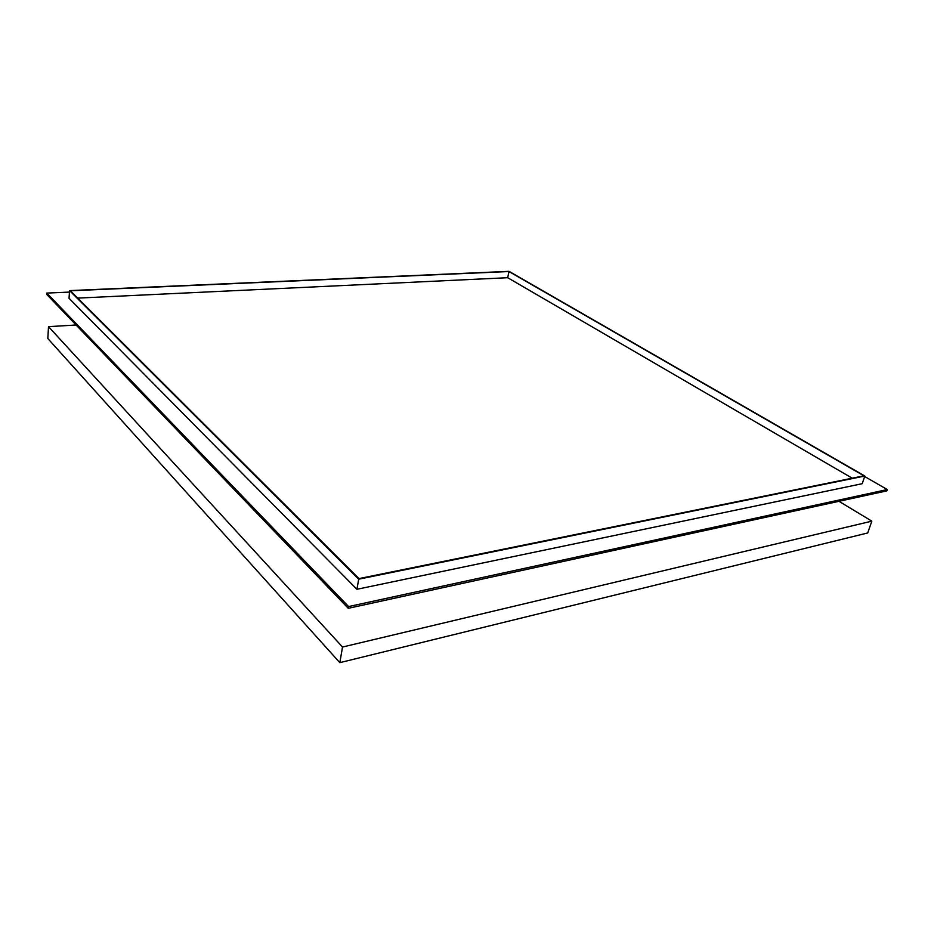 <?xml version="1.0" encoding="UTF-8"?>
<svg xmlns="http://www.w3.org/2000/svg" width="934" height="934" viewBox="0 0 934 934"><rect width="100%" height="100%" fill="white"/><g stroke="black" fill="none" stroke-linecap="round" stroke-linejoin="round"><path stroke-width="1.4" d="M76.109 325.009L48.51 326.655L47.821 338.528L339.824 662.65L867.721 532.952L871.831 521.149L838.954 501.301M48.51 326.655L342.521 647.029L871.831 521.149M342.521 647.029L339.824 662.65M864.65 476.515L887.3 489.556L348.58 606.563L348.277 608.314L886.845 490.864L887.3 489.556M69.455 292.085L46.77 293.089L46.7 294.397L348.277 608.314M46.77 293.089L348.58 606.563M864.826 476.025L862.21 483.695L356.94 589.284L358.691 579.185L864.826 476.025L509.053 271.35L69.548 290.602L358.691 579.185M69.548 290.602L69.046 298.296L356.94 589.284M863.927 475.815L508.96 271.537L70.354 290.789L358.983 578.59L863.927 475.815M77.697 298.109L507.699 277.713L508.96 271.537M507.699 277.713L852.228 478.196"/></g></svg>
